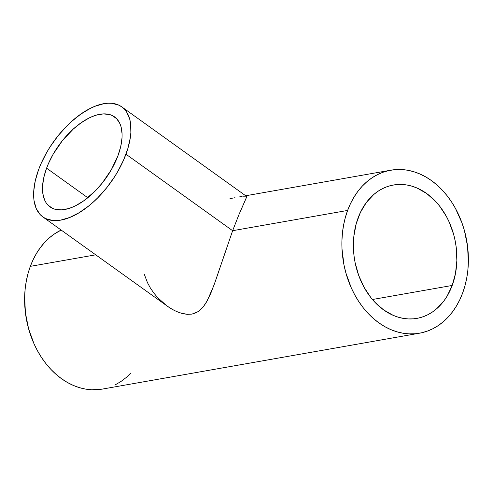 <?xml version="1.0" encoding="UTF-8"?>
<svg xmlns="http://www.w3.org/2000/svg" width="493" height="493" viewBox="0 0 493 493"><rect width="100%" height="100%" fill="white"/><g stroke="black" fill="none" stroke-linecap="round" stroke-linejoin="round"><path stroke-width="0.74" d="M118 155.603A55.376 28.686 125.6 0 1 50.021 206.887A55.376 28.686 125.6 0 1 46.588 168.181L87.785 197.73L46.588 168.181A55.376 28.686 125.6 0 1 114.561 116.896A55.376 28.686 125.6 0 1 118 155.603L111.35 169.684L102.199 183.1L95.094 191.093L83.6 200.897L75.811 205.606L71.99 207.337L68.274 208.638L61.274 209.87L55.08 209.26L52.363 208.268L47.821 204.959L46.034 202.672L44.598 199.992L42.823 193.564L42.571 185.916L43.84 177.344L46.588 168.181L48.487 163.491L53.232 154.099L62.383 140.684L73.247 129.098L80.988 122.886L88.771 118.178L92.592 116.447L96.314 115.146L103.308 113.914L109.501 114.524L112.219 115.516L116.767 118.825L119.99 123.792L121.062 126.837L122.079 133.911L122.017 137.867L120.748 146.439L118 155.603M243.252 196.189L246.272 196.171L246.297 197.779L238.951 214.609L232.634 230.706L125.955 154.198A67.714 35.077 125.6 0 1 42.829 216.92A67.714 35.077 125.6 0 1 38.633 169.586A67.714 35.077 125.6 0 1 121.753 106.864A67.714 35.077 125.6 0 1 125.955 154.198L232.634 230.706L238.951 214.609L246.062 198.451L246.494 196.769L245.982 196.011M452.204 285.453A67.714 51.18 -100 0 1 416.887 318.386A67.714 51.18 -100 0 1 365.066 289.058A67.714 51.18 -100 0 1 358.072 217.943A67.714 51.18 -100 0 1 393.383 185.017A67.714 51.18 -100 0 1 445.204 214.338A67.714 51.18 -100 0 1 452.204 285.453L372.443 299.504L452.204 285.453L455.495 273.449L456.857 260.612L456.228 247.431L455.175 240.874L453.64 234.415L449.185 222.066L446.307 216.285L439.399 205.809L435.43 201.206L426.661 193.502L417.066 188.036L412.074 186.212L407.015 185.017L401.931 184.468L396.883 184.561L391.917 185.3L387.079 186.681L382.408 188.69L377.958 191.302L373.774 194.501L366.342 202.506L360.408 212.403L356.186 223.81L353.845 236.295L353.413 242.784L354.042 255.966L355.096 262.522L358.639 275.273L363.963 287.111L370.872 297.587L374.84 302.191L383.609 309.894L393.204 315.36L398.196 317.184L403.262 318.379L408.34 318.934L413.387 318.835L418.354 318.096L423.197 316.716L427.862 314.707L432.312 312.094L436.496 308.895L443.928 300.89L447.096 296.157L452.204 285.453M347.608 210.443A82.756 62.556 -100 0 1 390.776 170.196A82.756 62.556 -100 0 1 454.102 206.037A82.756 62.556 -100 0 1 462.662 292.953A82.756 62.556 -100 0 1 419.494 333.2A82.756 62.556 -100 0 1 356.168 297.365A82.756 62.556 -100 0 1 347.608 210.443L232.634 230.706L347.608 210.443L350.468 203.671L353.851 197.36L357.727 191.574L362.059 186.366L366.804 181.788L371.919 177.881L377.361 174.688L383.061 172.236L388.977 170.547L395.053 169.641L401.222 169.524L407.428 170.202L413.615 171.663L419.716 173.893L425.681 176.87L431.443 180.574L436.958 184.961L442.159 189.99L447.009 195.61L451.459 201.773L455.458 208.416L461.966 222.885L464.418 230.576L467.586 246.482L468.35 262.59L467.82 270.528L466.686 278.28L464.961 285.78L462.662 292.953L459.803 299.726L456.419 306.036L452.543 311.822L448.211 317.03L443.466 321.609L438.351 325.516L432.909 328.708L427.209 331.16L421.293 332.849L415.217 333.755L409.048 333.872L402.843 333.194L396.655 331.734L390.555 329.503L384.589 326.526L378.827 322.823L373.312 318.435L368.111 313.406L363.261 307.786L358.812 301.624L354.812 294.98L351.299 287.918L345.852 272.82L343.978 264.932L342 248.842L341.92 240.806L342.45 232.869L343.584 225.116L345.31 217.616L347.608 210.443M239.08 196.984L242.112 196.399M230.003 198.587L235.007 197.73M102.285 389.094L91.778 389.778L85.572 389.1L79.385 387.64L73.284 385.409L67.319 382.426L61.557 378.729L56.042 374.341L50.841 369.312L45.991 363.692L41.541 357.524L37.542 350.88L34.029 343.824L28.582 328.726L25.414 312.815L24.65 296.706L25.18 288.775L26.314 281.016L28.039 273.516L30.338 266.349L33.197 259.577L36.581 253.266L40.457 247.48L44.789 242.273L49.534 237.694L54.649 233.787L61.163 230.065A82.756 62.556 80 0 0 30.338 266.349L95.704 254.832L30.338 266.349A82.756 62.556 80 0 0 38.898 353.265A82.756 62.556 80 0 0 102.224 389.106L419.494 333.2M42.829 216.92L169.216 307.496L174.239 310.424L179.434 312.673L187.124 314.349L191.919 314.121L198.161 311.644L203.153 307.003L207.233 300.767L213.974 285.194L232.634 230.706L215.028 282.273L210.733 293.446L205.957 302.985L203.153 307.003L199.955 310.3L196.208 312.747L191.919 314.121L187.124 314.349L182.022 313.474L176.827 311.65L171.7 309.037L166.794 305.808L157.803 297.778L153.865 293.101L150.414 288.066L147.481 282.68L144.4 274.57M130.941 372.936L126.196 377.515L121.081 381.416L115.639 384.614M38.633 169.586L35.268 180.789L33.715 191.272L33.641 196.109L34.029 200.62L36.199 208.484L40.136 214.554L42.725 216.84L45.695 218.602L52.659 220.47L56.59 220.562L60.768 220.088L69.698 217.468L79.114 212.711L88.648 206.006L93.35 201.994L97.941 197.601L106.636 187.827L114.394 177.055L117.827 171.422L123.632 159.942L127.853 148.535L130.325 137.639L130.867 132.512L130.553 123.164L129.696 119.029L126.633 112.028L124.446 109.23L121.857 106.944L118.887 105.182L111.923 103.314L107.992 103.222L103.82 103.696L94.884 106.315L90.219 108.435L80.692 114.197L71.232 121.789L66.641 126.183L57.946 135.957L50.194 146.729L46.761 152.362L40.95 163.842L38.633 169.586M246.217 196.128L121.753 106.864M390.715 170.208L245.705 195.758"/></g></svg>
